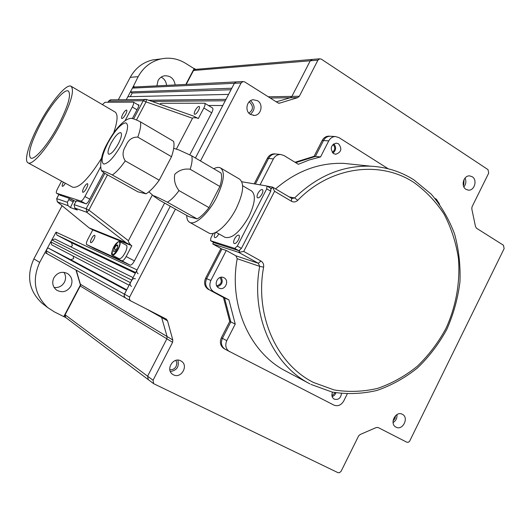 <?xml version="1.0" encoding="UTF-8"?>
<svg xmlns="http://www.w3.org/2000/svg" width="531" height="531" viewBox="0 0 531 531"><rect width="100%" height="100%" fill="white"/><g stroke="black" fill="none" stroke-linecap="round" stroke-linejoin="round"><path stroke-width="0.8" d="M169.814 369.656C172.529 370.014 174.646 368.912 176.159 366.357L176.863 363.25L175.934 360.357M248.88 113.096C253.28 109.924 253.586 106.353 249.796 102.383L248.999 101.979M463.297 185.332L463.809 184.483L464.054 179.465M70.723 246.835L72.389 245.654L71.539 242.727L56.923 235.08L56.054 232.127L137.071 269.914C136.414 271.533 136.766 272.801 138.133 273.717M137.071 269.914L170.278 206.227L124.433 294.161L124.174 296.265L125.396 297.884L124.267 296.557L124.135 295.044L126.431 290.324L47.744 247.811L70.703 259.666L73.61 258.683L73.172 256.055M132.418 88.106L130.387 91.929L231.808 88.226L234.377 83.294L236.268 81.893L234.377 83.294L132.418 88.106L134.297 87.004M134.728 86.984L133.427 86.201L126.325 99.602L127.858 96.702L228.589 94.392L226.014 99.337L148.74 100.253M135.412 278.775L133.958 278.543L132.551 279.14L130.427 282.665C129.763 284.284 130.115 285.545 131.482 286.455M131.754 280.109L51.905 239.966L50.863 241.924L130.427 282.665M47.744 247.811L46.177 250.758L46.967 253.659L125.323 297.845M393.033 420.864L394.971 418.554L395.615 415.581M208.411 105.49L222.794 105.516L195.428 157.999L234.377 83.294L241.12 82.975L243.032 81.555L244.698 81.913L277.899 102.868L279.346 103.226L297.659 97.638L290.251 97.737L276.279 101.846L290.251 97.737L291.897 96.396L290.251 97.737L270.206 98.009M130.533 300.778L125.429 297.911M161.371 316.576L167.079 336.541L166.88 338.805L147.605 376.187L148.308 379.658L147.605 376.187L166.88 338.805L167.079 336.541L161.371 316.576M312.381 59.419L310.257 60.793L291.897 96.396L310.257 60.793L312.381 59.419M236.74 81.867L236.268 81.893L236.74 81.867M80.705 285.127L64.085 316.748L54.414 311.916L47.797 307.648C34.561 295.044 31.853 279.963 39.679 262.4L56.054 232.127M130.387 91.929L132.212 93.018L130.287 96.649M195.235 69.415L193.523 70.49L186.208 84.402L194.505 68.625L195.707 69.375M80.247 285.997L80.387 284.238L172.801 339.993L172.602 342.296L80.247 285.997L65.114 314.797L65.698 317.511M76.258 270.179L80.387 284.238L76.258 270.179M51.726 244.871L129.099 285.207L51.733 244.877L50.863 241.924M51.905 239.966L54.846 238.996L133.055 277.613L54.799 238.977M151.985 101.401L225.27 100.757M132.212 93.018L231.018 89.732M63.919 272.323C65.917 275.456 66.083 278.762 64.417 282.246C62.021 286.222 58.589 287.968 54.109 287.47M53.896 277.733C57.487 272.416 62.061 271.036 67.616 273.591C71.977 276.837 73.052 281.072 70.835 286.295C67.019 291.858 62.26 293.119 56.558 290.085C52.635 286.78 51.746 282.658 53.896 277.733M161.139 77.141C164.384 78.834 166.183 81.582 166.548 85.385M156.884 85.869L158.039 80.593C159.519 77.944 161.676 76.345 164.517 75.8C170.551 75.561 174.095 78.615 175.15 84.953M45.142 252.723L47.02 253.685M64.085 316.748L65.798 317.591M185.83 84.422L194.12 68.658L185.399 63.216C177.772 58.596 169.641 57.169 160.999 58.928L152.643 59.937C142.859 62.293 135.392 68.087 130.248 77.314L118.353 99.715M194.12 68.658L194.505 68.625M160.999 58.928C151.016 61.337 143.397 67.258 138.146 76.69L133.427 86.201M47.797 307.648L41.856 303.095C28.88 290.756 26.225 276.001 33.878 258.843L62.074 205.729M63.82 316.542L80.427 284.955L75.979 270.02M158.723 59.2L152.643 59.937M41.856 303.095L43.761 304.555M331.955 395.827L335.18 392.681M332.28 152.43C335.293 149.981 335.532 147.313 332.99 144.419M216.688 285.758C221.314 284.443 222.429 281.695 220.02 277.521M463.882 186.932C466.032 184.171 466.417 181.21 465.037 178.044M472.212 176.73C477.681 179.896 474.462 190.968 468.322 190.118L465.972 189.315C460.53 186.215 463.616 175.19 469.723 175.9L472.212 176.73M393.059 422.603C395.94 420.725 397.248 418.043 396.982 414.558M402.359 414.293C409.295 417.539 402.697 430.973 396.026 427.15L395.987 427.136C389.097 423.904 395.615 410.536 402.266 414.246L402.359 414.293M170.358 371.541C176.889 370.412 179.385 366.609 177.865 360.124M180.699 360.815L181.416 361.233C188.81 365.7 181.084 378.995 173.498 374.84L172.529 374.255C165.413 369.576 173.285 356.653 180.699 360.815M250.36 114.364C255.238 109.924 255.325 105.397 250.619 100.79L250.519 100.731M257.548 100.737C263.641 104.142 261.186 115.346 254.329 115.413L250.446 114.424C244.439 111.125 246.643 100.067 253.38 99.748L257.548 100.737M194.923 69.442L319.695 58.795L321.328 59.147L488.002 169.621L488.712 173.113L472.026 206.818L471.807 208.915L475.504 226.591L476.499 228.224L503.448 245.229L504.138 248.614L409.554 441.347L408.246 442.303L406.806 442.204L378.112 427.515L376.253 427.548L360.144 434.511L358.604 435.944L341.141 471.223L339.455 472.729L337.935 472.643L153.645 383.667L153.054 380.242L172.602 342.296M319.695 58.795L317.93 60.156L193.523 70.49M268.255 96.781L299.325 96.277L317.93 60.156M299.325 96.277L297.659 97.638M46.177 250.758L129.63 297.041L175.422 209.108M200.492 160.973L241.12 82.975M129.63 297.041L129.365 299.179L130.599 300.825L166.296 319.098L167.524 320.804L145.899 308.657M172.801 339.993L167.524 320.804M208.564 289.548C204.621 286.866 203.625 283.109 205.577 278.284L210.86 280.454C208.889 285.339 209.898 289.143 213.874 291.858L209.612 290.006C205.67 287.317 204.667 283.554 206.619 278.715L221.905 249.032L206.619 278.715C204.667 283.554 205.67 287.317 209.612 290.006L223.438 297.486L229.724 321.401L221.361 337.776L222.429 338.347C220.531 343.006 221.434 346.643 225.131 349.252L225.19 349.285M260.064 184.828L273.385 158.935L268.58 158.404L255.378 184.038L268.58 158.404C270.219 155.49 272.569 154.017 275.635 153.983L276.565 154.076L275.635 153.983C272.569 154.017 270.219 155.49 268.58 158.404L267.392 158.271L254.216 183.845M220.923 248.488L205.577 278.284M267.392 158.271C269.025 155.371 271.374 153.897 274.427 153.864L275.363 153.957M388.188 168.758L338.904 137.575L335.3 136.533C332.466 136.673 330.282 138.126 328.755 140.881L323.505 140.536C325.018 137.801 327.182 136.367 329.997 136.228L330.859 136.275L329.997 136.228C327.182 136.367 325.018 137.801 323.505 140.536L322.204 140.449L314.1 156.313L295.03 162.267M322.204 140.449C323.718 137.721 325.875 136.288 328.689 136.155L329.552 136.201M224.274 348.774L224.055 348.655C220.365 346.053 219.462 342.422 221.361 337.776M223.438 297.486L209.612 290.006L224.52 297.964L230.819 321.932L222.429 338.347L226.777 340.656L235.24 324.076L228.901 299.876L213.874 291.858M274.427 153.864L280.501 154.468L283.926 155.497L298.336 164.285L309.334 159.944L320.558 156.937L315.381 156.433L323.505 140.536L315.381 156.433L295.674 162.665L315.381 156.433L314.1 156.313M228.901 299.876L224.52 297.964L230.819 321.932L229.724 321.401M333.554 153.592L335.765 154.269C341.373 152.211 342.296 148.726 338.539 143.801L336.209 143.118C330.674 145.255 329.791 148.746 333.554 153.592M333.76 143.828C336.448 147.167 336.169 150.266 332.93 153.127M332.532 392.157C331.324 395.203 331.875 397.527 334.198 399.133L334.258 399.166C338.28 400.142 340.683 398.29 341.479 393.61M335.984 392.827L334.503 395.283L332.174 396.69M218.805 287.988L219.283 288.207C225.098 290.855 229.784 280.574 224.042 277.793L223.418 277.507C217.617 275.051 213.11 285.266 218.805 287.988M221.115 277.255C223.359 281.835 222.084 284.988 217.292 286.713M353.792 164.424L343.816 163.382C319.104 162.532 296.358 171.035 275.569 188.903M210.86 280.454L226.286 250.473L235.917 255.809L258.365 263.296L238.738 252.378L212.739 243.948L213.555 242.362M212.739 243.948L221.905 249.032L226.286 250.473M347.188 394.048L343.736 400.991C341.167 405.213 337.889 406.587 333.906 405.1L225.131 349.252C221.434 346.643 220.531 343.006 222.429 338.347L230.819 321.932L235.24 324.076M439.622 204.276L436.475 199.324L435.042 198.415M320.558 156.937L328.755 140.881M280.501 154.468C277.414 154.508 275.038 155.995 273.385 158.935M239.72 250.459L238.738 252.378L243.736 251.422L260.973 261.04L258.365 263.296L259.686 266.343L237.198 258.716C228.503 305.292 249.935 352.796 285.824 371.109L309.945 383.886C272.735 364.916 250.526 315.215 259.686 266.343L263.615 267.153C254.575 315.308 276.704 364.233 313.549 382.486L334.145 389.953C348.621 392.276 363.118 391.752 377.641 388.38C391.845 383.455 405.047 376.107 417.233 366.337C428.583 355.378 438.135 342.794 445.887 328.583C456.036 306.46 460.39 282.087 458.419 258.205C455.97 242.514 451.224 227.879 444.168 214.292C435.885 201.607 425.769 190.981 413.822 182.418C379.871 160.11 330.547 166.488 297.732 200.333C295.787 202.105 293.709 202.424 291.499 201.295L274.58 191.279L272.496 187.078L267.206 186.149M237.198 258.716L235.917 255.809M226.777 340.656C224.859 345.362 225.768 349.033 229.492 351.661M225.35 349.371L224.055 348.655M91.591 238.479C90.489 240.716 90.204 242.116 90.735 242.674C91.531 242.786 92.567 241.718 93.848 239.454C94.949 237.211 95.228 235.817 94.697 235.266C93.901 235.153 92.865 236.222 91.591 238.479M195.242 110.348C194.207 112.446 193.974 113.76 194.538 114.284C195.607 114.43 196.928 113.13 198.508 110.395C199.543 108.291 199.775 106.983 199.211 106.459C198.136 106.319 196.815 107.614 195.242 110.348M67.351 202.298L68.008 205.643L57.388 201.88L56.751 198.66L67.351 202.298L68.804 199.563L69.11 198.282L60.268 195.229M164.61 203.054L134.416 260.9C132.723 263.887 131.283 265.294 130.102 265.115L94.126 248.495M204.714 103.226L212.526 108.005C213.243 108.656 212.977 110.256 211.723 112.804L189.773 154.86M57.235 201.747L89.168 227.912L126.285 242.84L86.825 212.3L88.876 210.084L128.409 240.702L152.357 194.95M176.345 149.131L192.501 118.26L146.038 101.886L146.496 99.463L110.428 99.835L108.616 101.109L108.012 102.251M74.785 208.039L74.114 204.621L86.135 208.743L86.825 212.3L74.785 208.039L77.26 210.01L70.431 207.568L68.008 205.643M74.114 204.621L76.59 200.725L86.341 203.911L88.411 201.654L103.718 172.708M138.943 104.965L138.007 104.839M138.737 104.839L138.306 107.302L132.325 118.605M128.409 240.702C128.104 241.432 128.953 242.939 130.951 245.229L126.285 242.84M130.102 265.115L121.878 260.787C123.039 260.953 124.473 259.533 126.166 256.539L131.834 245.7L130.951 245.229M211.723 112.804L203.844 108.005L198.309 118.586L197.459 118.074C194.572 117.557 192.919 117.616 192.501 118.26M89.168 227.912L92.772 229.916L131.834 245.7M86.666 244.579L94.166 248.515L86.666 244.579C86.029 243.908 86.374 242.229 87.708 239.527L92.772 229.916M146.523 99.489L192.999 115.877L197.459 118.074M121.878 260.787L86.686 244.585M159.731 104.136L161.145 103.279L204.681 103.206C205.384 103.85 205.099 105.45 203.844 108.005M56.724 198.707L57.328 201.84L89.155 227.905M69.123 198.289L73.67 200.745L70.431 207.568M83.885 187.629C82.624 190.151 82.265 191.704 82.803 192.282C83.699 192.375 84.914 191.06 86.46 188.339C87.721 185.817 88.08 184.264 87.535 183.686C86.639 183.6 85.425 184.914 83.885 187.629M63.381 182.133C62.246 184.423 61.915 185.817 62.373 186.315C63.036 186.427 64.032 185.392 65.359 183.215M122.767 114.238C121.599 116.561 121.267 117.982 121.772 118.506C122.727 118.579 124.022 117.185 125.655 114.318C126.823 111.995 127.155 110.574 126.65 110.056C125.694 109.99 124.4 111.384 122.767 114.238M40.628 123.756C30.898 142.627 27.579 154.05 30.659 158.026C34.336 160.72 48.102 144.644 58.443 125.077C68.187 105.941 71.479 94.584 68.313 91.013C64.344 88.418 50.611 104.906 40.628 123.756M59.811 125.183C70.955 103.279 74.712 90.31 71.081 86.261C66.514 83.301 50.83 102.184 39.44 123.67C29.172 142.62 23.676 160.866 28.043 162.858C32.225 165.944 47.963 147.598 59.811 125.183M113.674 132.909C117.703 121.068 118.134 114.085 114.975 111.961L71.194 86.327M61.563 181.144L57.766 188.273C56.412 190.961 55.994 192.607 56.518 193.211L80.792 201.063C81.84 201.05 83.214 199.537 84.92 196.523L100.678 166.754M124.944 120.902L132.312 106.99C133.639 104.335 134.018 102.715 133.434 102.125L104.952 102.277L102.443 104.627M28.043 162.858L72.667 187.204C78.953 188.505 88.544 178.914 101.434 158.417M69.11 198.282L75.814 201.448M111.185 142.985C108.151 149.038 107.308 152.762 108.649 154.169C111.025 154.395 114.251 150.943 118.32 143.821C121.353 137.741 122.196 134.018 120.849 132.657C118.44 132.465 115.22 135.909 111.185 142.985M129.624 118.605L130.274 118.42C131.462 117.955 134.841 119.09 140.41 121.838L173.564 141.319C174.56 144.611 173.876 149.742 171.52 156.705L137.801 137.124C132.299 136.918 128.323 139.792 125.874 145.74C122.356 151.089 122.157 156.141 125.263 160.893L159.227 180.182C154.481 186.786 150.087 191.333 146.045 193.822L112.353 174.978C105.33 171.54 101.813 170.239 101.799 171.088L104.879 173.385L137.914 191.824L146.045 193.822M242.654 185.737L251.521 190.941C256.008 194.744 255.119 203.307 248.866 216.628C239.966 232.034 232.027 238.943 225.051 237.357L224.965 237.304M213.754 168.745C216.548 167.285 218.818 167.019 220.557 167.949C225.31 172.097 223.976 181.947 216.562 197.499C208.398 213.621 194.917 225.775 189.607 222.297C187.748 221.235 186.779 218.945 186.706 215.427M220.71 168.042L239.581 179.133C244.572 183.414 243.417 193.277 236.122 208.729C228.058 224.739 214.418 236.64 208.856 233.029L208.763 232.976M218.825 233.872L218.726 234.071C217.239 236.66 215.918 237.835 214.75 237.576C213.973 236.892 214.139 235.379 215.254 233.036L215.559 232.478M238.406 239.912C236.846 242.627 235.432 243.842 234.158 243.55C233.308 242.813 233.461 241.227 234.609 238.784C236.162 236.076 237.576 234.861 238.85 235.153C239.7 235.883 239.554 237.47 238.406 239.912M261.962 194.074C260.336 196.882 258.869 198.136 257.548 197.844C256.745 197.154 256.891 195.647 257.986 193.33C259.606 190.536 261.073 189.282 262.394 189.567C263.203 190.251 263.057 191.757 261.962 194.074M173.71 148.315L178.881 149.928L191.678 155.802C192.594 158.782 192.096 163.263 190.164 169.25C184.197 168.44 179.073 170.119 174.785 174.274C173.737 180.268 175.157 185.711 179.033 190.602C174.918 196.204 171.055 200.081 167.444 202.238C162.001 199.483 152.51 194.711 153.565 196.052L159.592 200.247L188.83 216.608L197.18 218.911L167.444 202.238M270.843 188.346L270.757 191.22L241.413 248.389L238.837 250.685L214.431 242.84M190.164 169.25L219.907 186.494L208.968 207.614C204.833 213.11 200.904 216.874 197.18 218.911M208.968 207.614L179.033 190.602M191.678 155.802L220.996 172.987C222.077 176.026 221.712 180.527 219.907 186.494M241.804 181.755L266.987 186.016L266.721 188.837L237.304 246.092L241.413 248.389M214.504 242.886L210.581 240.709L210.9 237.875L213.236 233.341M210.581 240.709L214.577 242.919M238.837 250.685L234.729 248.402L210.654 240.742M234.729 248.402L237.304 246.092M171.52 156.705L159.227 180.182M118.519 241.678L119.594 241.598L118.147 241.744L112.824 248.906C111.092 256.964 113.023 256.533 118.625 247.605C122.415 239.05 116.316 240.53 112.844 248.893C110.362 256.5 112.24 253.918 112.34 255.179L119.143 258.763C121.114 258.876 123.331 256.4 125.801 251.329C127.128 248.01 127.321 245.972 126.365 245.216L119.594 241.598C120.524 242.348 120.318 244.386 118.977 247.705C116.495 252.789 114.284 255.278 112.34 255.179L111.802 254.243M117.291 247.904L117.836 244.983L116.269 245.342L114.158 248.601L113.601 251.521L115.167 251.183L117.291 247.904M116.156 249.656L114.158 248.601M117.636 246.065L116.269 245.342M71.539 242.727L135.345 273.233M153.054 380.242L65.114 314.797M70.703 259.666L126.703 289.807M135.697 272.556L56.923 235.08M138.146 76.69L130.248 77.314M33.878 258.843L39.679 262.4M278.344 103.087L279.97 103.087M310.907 384.391L332.121 392.064C347.022 394.453 361.93 393.929 376.844 390.484C391.44 385.446 404.974 377.939 417.466 367.956C429.088 356.759 438.872 343.909 446.803 329.393C453.507 314.213 457.888 298.395 459.946 281.954C460.603 265.473 458.817 249.49 454.582 234.005C448.987 219.124 441.201 205.849 431.238 194.167L413.835 179.817C400.766 171.553 386.389 167.019 370.718 166.196L343.816 163.382M289.09 196.921L294.639 197.93C317.326 175.92 342.681 165.34 370.718 166.196M274.58 191.279L243.736 251.422M260.973 261.04C263.084 262.387 263.96 264.425 263.615 267.153M271.321 188.903L272.297 187.005M291.818 198.554L294.639 197.93L297.732 200.333M291.499 201.295L291.532 198.408M133.62 118.917L143.231 100.737L146.038 101.886L136.513 119.92M107.494 174.845L88.876 210.084L86.135 208.743L104.839 173.358M192.999 115.877L146.496 99.463L145.215 99.324L143.231 100.737L108.616 101.109L107.926 102.251M58.954 194.519L56.678 198.647L58.888 194.485M126.166 256.539L134.416 260.9M108.497 101.175L110.972 99.821M73.371 202.026L68.804 199.563M84.92 196.523L89.739 199.152M137.005 109.764L132.312 106.99M56.571 193.231L61.032 195.634M85.597 203.672L80.792 201.063M121.632 144.206C127.865 131.449 129.192 124.314 125.615 122.8C120.756 123.896 114.908 130.5 108.078 142.62C102.005 154.853 100.571 162.008 103.777 164.072C108.477 163.495 114.43 156.877 121.632 144.206M140.41 121.838C141.186 125.044 140.317 130.141 137.801 137.124M125.263 160.893C120.537 167.637 116.236 172.329 112.353 174.978M270.757 191.22L266.721 188.837M243.032 81.555L133.925 87.024M130.599 300.825L46.967 253.659M153.645 383.667L65.598 317.438M468.322 190.118L467.891 190.065M254.329 115.413L253.234 115.386M278.961 103.226L279.346 103.226M335.3 136.533L328.689 136.155M335.234 154.216L335.765 154.269M272.516 187.091L292.209 198.68M56.518 193.211L61.005 195.627M133.434 102.125L138.989 105.423M101.799 171.088C100.684 170.458 98.427 158.61 107.727 142.647C115.154 128.814 124.314 119.269 130.274 118.42M148.879 191.797L153.565 196.052M271.016 188.399L266.987 186.016M189.607 222.297L208.856 233.029M215.971 232.273L225.051 237.357"/></g></svg>
